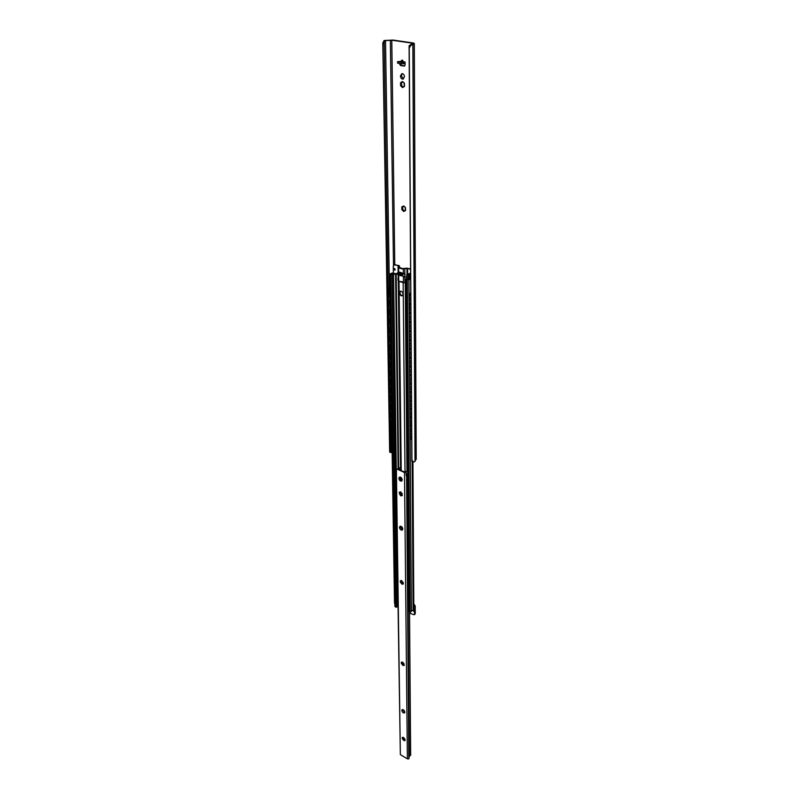 <?xml version="1.0" encoding="UTF-8"?>
<svg xmlns="http://www.w3.org/2000/svg" width="799" height="799" viewBox="0 0 799 799"><rect width="100%" height="100%" fill="white"/><g stroke="black" fill="none" stroke-linecap="round" stroke-linejoin="round"><path stroke-width="1.2" d="M392.149 452.214L390.811 452.594L384.159 42.167L382.851 44.624L382.791 42.986L384.079 40.519L392.998 40.07L413.113 42.956L414.301 43.406L412.414 44.614C410.926 45.134 409.867 46.432 409.238 48.509L409.098 45.803L412.564 43.196L391.79 40.21L385.088 40.659L384.159 42.167M414.301 43.406L416.209 459.065L414.641 461.792L413.373 461.862L411.944 460.014L411.845 461.193L409.098 45.803M390.811 452.594L389.842 452.194L389.682 450.886L390.841 452.564M412.923 461.622L411.845 461.193M389.682 450.886L382.851 44.624M404.763 65.858L401.448 65.338L399.55 63.521M403.455 78.921L401.298 75.835L402.287 73.628M402.596 206.641L402.686 208.629L401.797 206.881L403.635 205.952L405.512 207.81L405.532 210.576L403.695 211.485L401.827 209.638L401.797 206.881L403.675 206.522M403.994 206.132L405.273 207.34M402.686 208.629L401.827 209.638L403.755 210.347L403.695 211.485L405.642 210.267M403.125 209.728L404.354 211.116M402.736 208.609L403.076 209.757M401.438 82.437L401.478 84.674L400.539 82.706L402.476 81.508L404.444 83.366L404.474 86.432L402.536 87.62L400.579 85.763L400.539 82.706L402.866 82.157M402.876 81.688L402.566 82.237L402.476 81.508L404.254 82.996M401.478 84.674L400.579 85.763L401.947 85.843L402.536 87.62L404.554 86.212M401.947 85.843L403.165 87.281M401.637 84.634L401.807 85.942M411.944 460.014L409.238 48.509M401.288 61.423L405.073 62.012L405.093 64.879L404.374 66.087L400.569 65.538L399.55 64M403.295 61.743C402.746 60.125 402.197 59.685 401.667 60.424L400.359 61.783M397.872 62.911L397.522 61.703L400.788 61.343M404.444 76.714L403.036 79.101C401.537 79.141 400.669 78.122 400.429 76.045L401.837 73.658C403.325 73.628 404.194 74.647 404.444 76.714M405.083 63.371L403.415 63.79L403.405 62.402L405.073 62.012M397.542 63.091L403.415 63.79M397.522 61.703L403.405 62.402M405.233 207.36L405.263 210.257M403.725 206.512L403.105 206.821M404.154 83.016L404.184 86.222M402.566 82.237L401.917 82.637M391.73 425.487L390.421 425.897L391.73 425.308M390.421 425.897L391.021 431.57M390.292 417.737L390.591 423.959L390.292 417.737L391.6 417.158M390.152 409.527L390.451 415.78L390.152 409.527L391.47 408.948M390.022 401.248L390.321 407.55L390.022 401.248L391.34 400.669M389.882 392.898L390.182 399.25L389.882 392.898L391.21 392.339M389.752 384.499L390.052 390.891L389.752 384.499L391.081 383.939M389.612 376.029L389.912 382.471L389.612 376.029L390.941 375.47M389.473 367.49L389.772 373.982L389.473 367.49L390.811 366.941M389.333 358.891L389.642 365.433L389.333 358.891L390.681 358.352M389.193 350.232L389.503 356.823L389.193 350.232L390.541 349.692M389.043 341.503L389.363 348.134L389.043 341.503L390.401 340.973M388.903 332.704L389.213 339.385L388.903 332.704L390.262 332.174M388.763 323.835L389.073 330.576L388.763 323.835L390.122 323.315M388.614 314.896L388.933 321.687L388.614 314.896L389.982 314.387M388.464 305.897L388.783 312.729L388.464 305.897L389.842 305.388M389.562 287.211L388.194 288.988L389.552 287.061M388.194 288.988L388.284 294.531L389.672 294.192M388.314 296.819L388.634 303.71L388.314 296.819L389.702 296.319M390.621 425.987L390.701 430.811L391.83 431.57M388.404 289.068L388.494 294.611M390.491 417.837L391.6 417.338M390.591 423.959L391.7 423.46M390.351 409.617L391.47 409.118M390.451 415.78L391.57 415.29M390.222 401.338L391.34 400.848M390.321 407.55L391.44 407.061M390.082 392.988L391.21 392.509M390.182 399.25L391.31 398.771M389.952 384.589L391.081 384.109M390.052 390.891L391.18 390.411M389.812 376.109L390.951 375.64M389.912 382.471L391.051 381.992M389.672 367.58L390.811 367.111M389.772 373.982L390.911 373.513M389.532 358.981L390.681 358.521M389.642 365.433L390.781 364.973M389.393 350.312L390.541 349.862M389.503 356.823L390.641 356.364M389.253 341.582L390.401 341.133M389.363 348.134L390.511 347.685M389.113 332.784L390.272 332.334M389.213 339.385L390.371 338.936M388.963 323.915L390.132 323.475M389.073 330.576L390.232 330.127M388.823 314.976L389.992 314.546M388.933 321.687L390.092 321.248M388.674 305.967L389.852 305.538M388.783 312.729L389.952 312.299M388.524 296.898L389.702 296.469M388.634 303.71L389.812 303.28M411.665 432.928L410.386 433.757L410.426 438.621L410.806 439.43L411.705 439.051M411.655 432.698L410.386 433.757M410.796 302.671L409.448 303.38L409.497 310.262L409.448 303.38M410.796 302.481L409.198 303.31M410.157 433.677L410.426 438.621M410.696 439.37L410.187 438.541M411.605 424.469L410.097 425.448L410.376 431.71L410.097 425.448M411.555 416.189L410.027 417.148L410.316 423.46L410.027 417.148M411.495 407.84L409.967 408.798L410.257 415.14L409.967 408.798M411.435 399.43L409.907 400.369L410.197 406.771L409.907 400.369M411.385 390.951L409.847 391.89L410.127 398.331L409.847 391.89M411.325 382.411L409.787 383.34L410.067 389.832L409.787 383.34M411.265 373.802L409.717 374.721L410.007 381.263L409.717 374.721M411.215 365.123L409.657 366.032L409.947 372.624L409.657 366.032M411.155 356.384L409.597 357.283L409.887 363.925L409.597 357.283M411.095 347.575L409.527 348.464L409.817 355.156L409.527 348.464M411.036 338.696L409.468 339.575L409.757 346.317L409.468 339.575M410.976 329.747L409.398 330.616L409.687 337.408L409.398 330.616M410.916 320.729L409.328 321.588L409.627 328.429L409.328 321.588M410.856 311.64L409.268 312.489L409.557 319.38L409.268 312.489M410.736 293.133L409.388 295.46L409.428 301.073L409.138 295.4L410.027 293.493M411.605 424.698L410.326 425.527M411.645 430.871L410.376 431.71M411.555 416.409L410.267 417.228M411.595 422.631L410.316 423.46M411.495 408.059L410.207 408.868M411.535 414.331L410.257 415.14M411.445 399.65L410.147 400.449M411.485 405.962L410.197 406.771M411.385 391.17L410.087 391.959M411.425 397.532L410.127 398.331M411.325 382.621L410.027 383.41M411.365 389.043L410.067 389.832M411.275 374.012L409.957 374.791M411.315 380.474L410.007 381.263M411.215 365.343L409.897 366.102M411.255 371.855L409.947 372.624M411.155 356.594L409.837 357.353M411.195 363.155L409.887 363.925M411.095 347.785L409.777 348.534M411.135 354.396L409.817 355.156M411.036 338.906L409.707 339.645M411.086 345.567L409.757 346.317M410.976 329.947L409.647 330.686M411.026 336.669L409.687 337.408M410.916 320.928L409.577 321.657M410.966 327.7L409.627 328.429M410.856 311.84L409.517 312.549M410.906 318.661L409.557 319.38M410.846 309.553L409.497 310.262M410.786 300.374L409.428 301.073M411.395 611.395L408.958 279.69L411.395 611.385L410.007 611.575L408.868 610.786L406.012 279.28L408.888 279.76L410.636 278.881M413.712 609.497L411.395 611.235M397.812 603.415L395.685 604.304L394.526 603.485L389.353 274.337L391.999 274.856L396.184 273.737L398.671 468.633M397.802 603.055L397.083 603.834M409.038 277.093L409.867 277.603L409.458 278.422L406.831 279.241L408.029 279.59L410.636 278.551M398.701 275.216L403.954 276.344L398.701 275.216L398.771 281.278L402.686 282.017M400.589 291.156C399.55 292.863 399.969 294.322 401.837 295.55L402.446 295.61M405.013 471.839L403.145 282.586L399.021 281.348L402.127 281.697L403.415 282.666L403.355 276.604L404.863 276.814L404.923 282.756L406.042 282.606L405.253 282.706L406.941 471.09M407.15 276.963L406.311 276.764L406.411 279.001M406.012 279.28L408.549 278.372L408.449 277.343M397.113 274.007L396.184 273.737M394.406 273.518L392.289 272.958L389.353 274.337M394.406 273.298L390.242 274.337L391.42 274.686L393.288 273.658L397.103 273.588M410.636 278.501L409.697 278.222L410.636 278.072M398.202 277.003L397.882 280.01M401.238 295.81L402.167 295.78C403.535 294.202 403.215 292.684 401.188 291.216L400.269 291.245C398.891 292.814 399.21 294.342 401.238 295.81M411.335 611.505L408.888 279.76M413.802 603.874L415.21 605.872L415.25 613.632L414.651 614.441M414.961 614.321L413.542 614.661L409.567 613.013M414.441 614.691L414.701 606.231L413.802 604.543M414.301 611.625L413.253 610.666L414.301 611.625M414.281 611.794L413.463 610.606M414.102 611.754L413.443 610.796M395.555 607.11C396.564 607.05 396.554 606.481 395.535 605.392L394.766 605.942L395.545 607.1L396.753 607.19L395.865 604.893L394.886 604.933L394.756 605.852M396.803 606.022L396.753 607.19M397.852 606.171L397.233 606.501L397.852 606.431M397.812 603.565L396.963 604.134L397.832 605.103M394.886 604.933L395.865 604.893M397.223 606.381L397.542 605.822L395.745 604.833M396.284 604.613L397.153 605.592M398.771 281.278L398.202 275.066M404.923 282.756L403.415 282.666M399.71 273.148L401.468 273.658L401.787 272.888L398.661 271.97L397.103 273.278L397.263 274.007M399.46 266.067L399.47 267.126L398.961 265.578L394.636 264.749L398.351 265.817L398.082 266.906L399.899 268.244L401.987 268.854L407.59 268.484L410.576 269.343M404.793 268.734L404.833 273.418L404.244 273.847L401.048 274.526L397.313 273.428M404.244 273.847L405.003 273.867L404.863 276.814M404.664 273.797L405.033 276.674M403.355 276.604L404.693 276.374M403.875 273.827L401.927 275.375L401.058 275.405L401.048 274.526M398.132 271.61L398.501 272.499M397.323 274.307L401.058 275.405M398.202 272.189L398.202 272.739M398.701 275.236L398.232 274.686M410.576 268.923L406.671 268.154L403.026 268.574M398.851 267.365L402.946 268.654M393.378 272.998L393.278 266.097L394.636 264.749M393.797 269.143L394.147 268.484L395.175 269.553L394.826 270.212L393.797 269.143M395.016 270.072L394.366 268.454M394.307 264.699L395.235 264.509M407.57 274.826L406.751 276.294L407.59 277.183C408.788 276.754 408.788 275.965 407.57 274.826M407.82 274.207L409.078 275.475L409.088 276.953L407.989 277.533L406.811 276.454L406.721 274.786L407.969 274.247M407.989 277.533L409.088 276.953M410.606 273.158L409.108 273.667L410.596 273.058M408.449 274.047L409.488 275.086L409.078 275.475M409.258 273.717L410.287 274.756M408.329 274.007L409.108 273.667M410.366 274.936L410.306 276.564L409.258 276.993M410.626 276.444L409.278 277.003M409.557 275.275L409.567 276.754M409.497 276.893L408.988 277.113M397.682 594.216L396.843 594.486L397.682 593.997M396.843 594.486L397.283 599.24M396.743 587.515L397.003 592.848L396.743 587.515L397.582 587.025M396.644 580.493L396.903 585.867L396.644 580.493L397.483 580.014M396.544 573.422L396.803 578.836L396.544 573.422L397.383 572.943M396.434 566.311L396.704 571.754L396.434 566.311L397.283 565.832M396.334 559.14L396.604 564.623L396.334 559.14L397.183 558.671M396.234 551.919L396.494 557.442L396.234 551.919L397.083 551.45M396.124 544.658L396.394 550.221L396.124 544.658L396.973 544.189M396.014 537.337L396.284 542.93L396.014 537.337L396.873 536.878M395.914 529.967L396.184 535.6L395.914 529.967L396.773 529.507M395.805 522.546L396.074 528.219L395.805 522.546L396.664 522.087M395.695 515.065L395.964 520.778L395.695 515.065L396.564 514.616M395.585 507.535L395.865 513.288L395.585 507.535L396.454 507.085M395.475 499.954L395.755 505.747L395.475 499.954L396.354 499.505M395.365 492.314L395.645 498.147L395.365 492.314L396.244 491.874M396.024 476.594L395.155 477.992L396.024 476.344M395.155 477.992L395.225 482.686L396.104 482.446M395.255 484.623L395.535 490.496L395.255 484.623L396.134 484.184M397.033 594.596L397.093 598.711L397.752 599.35M395.355 478.092L395.425 482.786M396.933 587.615L397.582 587.245M397.003 592.848L397.652 592.478M396.833 580.603L397.483 580.224M396.903 585.867L397.562 585.497M396.723 573.532L397.383 573.163M396.803 578.836L397.463 578.466M396.624 566.411L397.283 566.042M396.704 571.754L397.363 571.385M396.524 559.25L397.183 558.881M396.604 564.623L397.263 564.254M396.414 552.029L397.083 551.66M396.494 557.442L397.163 557.083M396.314 544.758L396.983 544.399M396.394 550.221L397.053 549.852M396.204 537.437L396.873 537.078M396.284 542.93L396.953 542.571M396.104 530.067L396.773 529.707M396.184 535.6L396.853 535.24M395.994 522.646L396.674 522.286M396.074 528.219L396.743 527.859M395.885 515.165L396.564 514.816M395.964 520.778L396.644 520.429M395.785 507.635L396.454 507.285M395.865 513.288L396.534 512.938M395.675 500.054L396.354 499.705M395.755 505.747L396.434 505.397M395.565 492.414L396.244 492.064M395.645 498.147L396.324 497.797M395.445 484.723L396.134 484.374M395.535 490.496L396.214 490.147M401.957 480.808L399.48 478.022L399.76 477.043L399.72 479.09M401.567 493.293L402.277 493.602M400.978 492.104L402.187 495.67L400.988 495.19L401.018 495.929L399.82 494.631L399.23 492.114L400.429 492.584L400.409 491.844L401.018 493.243L402.306 493.802M401.617 526.661L402.576 527.989M400.679 491.894L400.798 492.913M401.428 526.531L401.607 527.749L402.656 528.219M403.305 583.739L401.138 582.511L400.938 583.01L400.349 582.111L400.329 580.673L401.018 581.253L401.458 580.513L403.195 582.691L403.215 584.129L402.516 583.55L402.087 584.289L401.038 582.831M407.82 489.118L407.011 489.677L407.061 495.49L407.87 494.921M407.82 488.878L407.011 489.677M408.768 599.45L407.999 600.069L408.039 604.204L408.818 604.673M408.768 599.19L407.999 600.069M408.708 592.449L407.939 593.068L407.989 598.321L408.758 597.702M408.649 585.407L407.88 586.017L407.919 591.31L408.688 590.701M408.589 578.306L407.81 578.915L407.86 584.249L408.629 583.64M408.529 571.165L407.75 571.764L407.8 577.138L408.569 576.528M408.459 563.964L407.68 564.563L407.73 569.977L408.509 569.367M408.399 556.723L407.62 557.312L407.67 562.756L408.449 562.156M408.339 549.422L407.55 550.012L407.6 555.495L408.389 554.896M408.279 542.072L407.49 542.661L407.54 548.184L408.319 547.585M408.209 534.671L407.42 535.25L407.47 540.813L408.259 540.224M408.149 527.21L407.35 527.789L407.4 533.392L408.199 532.813M408.079 519.7L407.28 520.279L407.33 525.922L408.129 525.342M408.019 512.139L407.22 512.718L407.27 518.391L408.069 517.812M407.949 504.519L407.15 505.088L407.2 510.811L407.999 510.241M407.889 496.848L407.081 497.417L407.13 503.18L407.939 502.611M407.8 487.18L406.991 487.74L406.951 483.015L407.75 481.238M408.209 604.733L408.039 604.204M407.79 599.979L407.82 604.114M408.708 592.189L407.939 593.068M407.72 592.978L407.989 599.809M408.649 585.148L407.88 586.017M407.66 585.927L407.929 592.808M408.589 578.047L407.81 578.915M407.59 578.826L407.87 585.767M408.519 570.905L407.75 571.764M407.53 571.675L407.8 578.666M408.459 563.714L407.68 564.563M407.46 564.474L407.74 571.515M408.399 556.464L407.62 557.312M407.4 557.233L407.67 562.756M408.339 549.173L407.55 550.012M407.33 549.922L407.61 557.063M408.269 541.822L407.49 542.661M407.26 542.571L407.54 549.772M408.209 534.421L407.42 535.25M407.2 535.17L407.47 540.813M408.149 526.96L407.35 527.789M407.13 527.71L407.41 535.01M408.079 519.46L407.28 520.279M407.061 520.199L407.34 527.55M408.019 511.899L407.22 512.718M406.991 512.628L407.27 518.391M407.949 504.279L407.15 505.088M406.921 505.008L407.21 512.479M407.88 496.608L407.081 497.417M406.851 497.328L407.14 504.858M406.781 489.597L407.071 497.178M407.75 480.998L406.721 482.936L407.001 489.447M408.808 756.633L406.551 475.585L408.818 757.442L409.398 755.844L408.828 758.92L407.38 758.84L400.349 754.606L395.914 468.584L406.162 472.549L406.192 475.585M400.319 526.201L400.089 527.05L402.556 529.807M402.446 709.542L404.753 712.628M402.786 738.226L404.094 740.044M401.867 663.18L403.125 664.918M400.858 581.862L401.138 582.511M399.74 493.512L400.868 495.15M398.981 469.532L399.58 469.193L399.22 468.464L397.453 468.893M399.22 468.464L399.58 469.193M398.661 468.663L399.43 467.824M404.793 471.979L405.512 471.62L406.132 472.539L404.494 472.499L395.914 468.584M406.192 475.745L406.172 473.817M405.512 471.62L407.16 471.07L407.67 471.59M407.39 474.676L406.881 475.195L406.162 472.599M409.318 756.493L410.676 754.915L409.458 611.295M410.676 754.915L409.398 755.844L408.039 604.673M410.646 755.325L409.547 611.345M407.67 471.909L407.16 471.07M399.46 527.44C399.899 529.437 400.848 530.316 402.287 530.067L402.786 528.958C402.346 526.96 401.398 526.092 399.959 526.331L399.46 527.44M401.797 710.441C402.297 712.328 403.205 713.167 404.534 712.938L404.833 712.179C404.334 710.291 403.425 709.462 402.097 709.682L401.797 710.441M404.324 738.735L405.013 740.643L403.894 740.074L403.964 740.633L402.297 738.596L402.287 737.377L402.956 737.936L403.325 737.377L404.464 738.586M403.445 663.5L404.144 665.517L403.465 664.948L403.066 665.577L401.358 663.48L401.338 662.161L402.027 662.731L402.426 662.091L403.615 663.31M400.439 494.971L401.038 495.27M402.227 479.839L401.667 481.058C400.199 481.298 399.26 480.409 398.841 478.391L399.4 477.163C400.868 476.933 401.807 477.822 402.227 479.839M405.063 739.215L404.564 739.285M403.565 737.377L403.395 737.936M402.756 737.547L402.776 738.356M403.056 738.825L403.974 739.904M403.894 740.074L405.003 740.194M404.224 664.009L403.695 664.069M402.686 662.081L402.486 662.701M401.827 662.321L401.837 663.25M402.137 663.789L403.096 664.888M402.996 664.978L404.194 665.098M403.295 582.521L402.756 582.581M401.727 580.513L401.498 581.183M400.818 580.843L400.828 581.902M401.128 582.771L402.087 583.59M402.606 583.49L402.037 583.62M402.287 493.952L401.737 494.002M400.699 491.854L400.429 492.584M399.68 493.772L399.67 493.103M399.73 492.274L399.76 493.053M400.549 494.911L399.949 494.411M400.988 495.19L402.326 495.32M399.87 469.123L399.081 469.582M384.079 40.519L385.088 40.659M411.365 44.464L412.414 44.614M391.999 452.254L391.67 431.63M391.58 425.378L391.55 423.53M391.45 417.228L391.42 415.36M391.32 409.008L391.29 407.13M391.19 400.738L391.16 398.831M391.051 392.399L391.021 390.481M390.921 383.999L390.891 382.062M390.791 375.54L390.761 373.582M390.651 367.011L390.621 365.033M390.521 358.411L390.491 356.424M390.381 349.752L390.351 347.745M390.242 341.033L390.212 338.996M390.102 332.234L390.072 330.187M389.962 323.375L389.932 321.308M389.822 314.446L389.792 312.359M389.682 305.448L389.652 303.34M389.542 296.379L389.512 294.252M389.393 287.121L385.508 40.619M416.109 459.435L414.182 43.575M415.011 461.383L412.853 44.434M412.564 43.715L412.564 43.196M394.846 270.042L394.836 268.704M394.776 264.469L391.79 40.21M393.488 265.208L390.361 40.19M401.527 63.83L401.517 62.442M397.992 63.271L397.982 61.893M404.634 65.977L404.094 66.097M401.448 65.338L400.569 65.538M406.641 276.814L406.661 278.941M408.738 277.433L408.738 278.002M394.836 603.874L389.722 274.606M395.685 604.304L390.701 274.906M396.803 604.254L391.999 274.856M396.883 604.194L392.099 274.816M396.943 594.426L396.923 592.798L396.943 594.426M396.843 587.455L396.823 585.817L396.843 587.455M396.743 580.434L396.713 578.786L396.743 580.434M396.644 573.372L396.614 571.704L396.644 573.372M396.534 566.251L396.514 564.573L396.534 566.251M396.434 559.08L396.414 557.402L396.434 559.08M396.334 551.869L396.304 550.171L396.334 551.869M396.224 544.598L396.204 542.891L396.224 544.598M396.124 537.288L396.094 535.56L396.124 537.288M396.014 529.917L395.984 528.169L396.014 529.917M395.904 522.486L395.885 520.738L395.904 522.486M395.795 515.015L395.775 513.248L395.795 515.015M395.685 507.485L395.665 505.697L395.685 507.485M395.585 499.904L395.555 498.107L395.585 499.904M395.465 492.264L395.445 490.446L395.465 492.264M395.355 484.574L395.335 482.746L395.355 484.574M395.255 477.403L392.329 274.606L395.255 477.403M396.274 468.404L393.577 273.957M395.585 273.697L398.122 468.594M401.897 527.68L401.887 526.921M401.348 480.738L401.318 477.732M401.228 470.481L399.031 281.358M413.712 609.907L412.793 461.632M413.453 610.086L412.514 461.512M413.093 610.196L412.134 461.343M410.007 611.575L407.34 279.82M409.148 611.135L406.331 279.52M409.777 611.465L409.787 612.963M410.296 611.674L410.306 613.023M414.701 606.231L415.21 605.872M415.25 613.632L414.741 613.992M396.863 604.204L397.842 605.362M396.514 604.863L397.023 605.442M398.601 267.285L398.661 271.97L398.112 267.006M403.275 268.644L403.325 273.338L401.787 272.888M404.833 273.418L403.425 273.767M407.031 274.546L406.981 268.454M403.455 276.754L404.064 276.504M401.927 275.375L401.917 274.496M402.926 274.087L401.468 273.658M399.66 273.128L398.262 272.719M399.11 274.986L398.202 274.846M407.63 274.287L407.59 268.484M400.509 268.005L399.899 268.244M402.596 268.614L401.987 268.854M398.361 266.357L398.351 265.817M408.389 274.027L409.777 274.237L410.366 275.675L409.527 276.844M408.629 274.227L409.937 275.695L409.567 276.524M400.239 479.939L400.209 477.063L400.249 479.949M399.79 492.354L399.81 493.842M400.209 526.401L400.229 527.819M400.888 580.923L400.898 582.181M400.349 754.606L396.394 469.093M407.38 758.84L404.494 472.499M409.378 756.214L409.008 757.053M407.67 564.314L407.66 562.756M407.48 542.411L407.46 540.813M407.27 520.039L407.26 518.391M406.931 481.957L406.871 475.245M406.551 475.585L406.172 473.677M409.088 756.343L408.818 757.432M412.374 461.452L413.373 461.862M382.791 42.986L389.672 451.785M410.167 435.625L410.167 436.134M410.406 436.803L411.695 437.682M411.615 425.857L410.336 426.746M410.107 427.425L410.107 427.934M410.346 428.614L411.635 429.482M411.555 417.577L410.277 418.476M410.047 419.155L410.047 419.675M410.287 420.354L411.585 421.223M411.505 409.248L410.217 410.147M409.987 410.836L409.987 411.355M410.227 412.024L411.525 412.913M411.445 400.848L410.157 401.757M409.927 402.436L409.927 402.966M410.167 403.645L411.475 404.524M411.395 392.389L410.097 393.298M409.857 393.987L409.867 394.506M410.107 395.195L411.415 396.084M411.335 383.87L410.037 384.778M409.797 385.468L409.807 385.997M410.047 386.676L411.365 387.575M411.275 375.27L409.967 376.189M409.737 376.878L409.737 377.408M409.987 378.097L411.305 378.996M411.225 366.611L409.907 367.54M409.677 368.229L409.677 368.758M409.927 369.458L411.245 370.356M411.165 357.892L409.847 358.811M409.607 359.51L409.617 360.049M409.857 360.739L411.185 361.647M411.105 349.093L409.787 350.022M409.547 350.731L409.547 351.26M409.797 351.959L411.125 352.868M411.046 340.234L409.717 341.163M409.478 341.872L409.488 342.411M409.737 343.111L411.076 344.019M410.986 331.305L409.657 332.244M409.418 332.953L409.418 333.493M409.667 334.192L411.016 335.111M410.926 322.297L409.587 323.245M409.348 323.955L409.348 324.494M409.607 325.203L410.956 326.122M410.866 313.228L409.527 314.177M409.278 314.886L409.288 315.435M409.537 316.144L410.896 317.073M410.806 304.079L409.458 305.038M409.218 305.757L409.218 306.297M409.478 307.016L410.836 307.945M410.746 294.861L409.388 295.82M409.148 296.539L409.148 297.098M409.408 297.807L410.776 298.746M390.671 428.963L391.8 429.832M390.541 420.843L391.67 421.712M390.401 412.654L391.54 413.532M390.272 404.414L391.41 405.293M390.132 396.104L391.28 396.993M390.002 387.735L391.15 388.624M389.862 379.305L391.021 380.194M389.722 370.806L390.881 371.705M389.582 362.247L390.751 363.146M389.443 353.617L390.611 354.526M389.303 344.928L390.481 345.837M389.163 336.169L390.341 337.078M389.023 327.34L390.202 328.259M388.873 318.441L390.062 319.36M388.733 309.473L389.922 310.402M388.584 300.444L389.782 301.373M388.434 291.335L389.642 292.274M400.679 480.369L400.639 477.223M400.559 470.202L398.302 281.028M409.867 278.152L409.867 277.603M413.832 609.707L412.933 461.682M397.103 273.278L397.113 274.147M399.49 273.358L400.269 272.289M398.122 271.66L398.082 266.906M398.172 274.956L398.242 280.878M399.48 265.967L399.5 267.176M394.586 264.529L393.987 264.769M408.778 600.299L408.019 601.617L408.798 602.915M408.718 593.317L407.959 594.636L408.738 595.934M408.659 586.286L407.899 587.615L408.679 588.913M408.599 579.215L407.83 580.533L408.619 581.842M408.529 572.084L407.77 573.412L408.559 574.721M408.469 564.903L407.7 566.241L408.499 567.55M408.409 557.672L407.64 559.01L408.429 560.329M408.349 550.391L407.57 551.729L408.369 553.058M408.279 543.06L407.51 544.409L408.309 545.727M408.219 535.68L407.44 537.028L408.239 538.356M408.159 528.239L407.37 529.597L408.179 530.926M408.089 520.748L407.31 522.107L408.119 523.445M408.029 513.208L407.24 514.566L408.049 515.904M407.959 505.607L407.17 506.975L407.979 508.324M407.899 497.947L407.1 499.325L407.919 500.673M407.83 490.236L407.031 491.615L407.85 492.973M407.76 482.476L406.961 483.854L407.79 485.213M397.063 596.493L397.722 597.342M396.963 589.542L397.632 590.401M396.853 582.551L397.532 583.41M396.753 575.51L397.433 576.369M396.654 568.419L397.333 569.278M396.554 561.278L397.233 562.146M396.444 554.087L397.133 554.955M396.344 546.836L397.023 547.715M396.234 539.545L396.923 540.424M396.134 532.204L396.823 533.083M396.024 524.803L396.713 525.692M395.924 517.362L396.614 518.241M395.815 509.862L396.504 510.741M395.705 502.301L396.404 503.19M395.595 494.691L396.294 495.59M395.485 487.03L396.184 487.929M395.375 479.31L396.074 480.209"/></g></svg>
